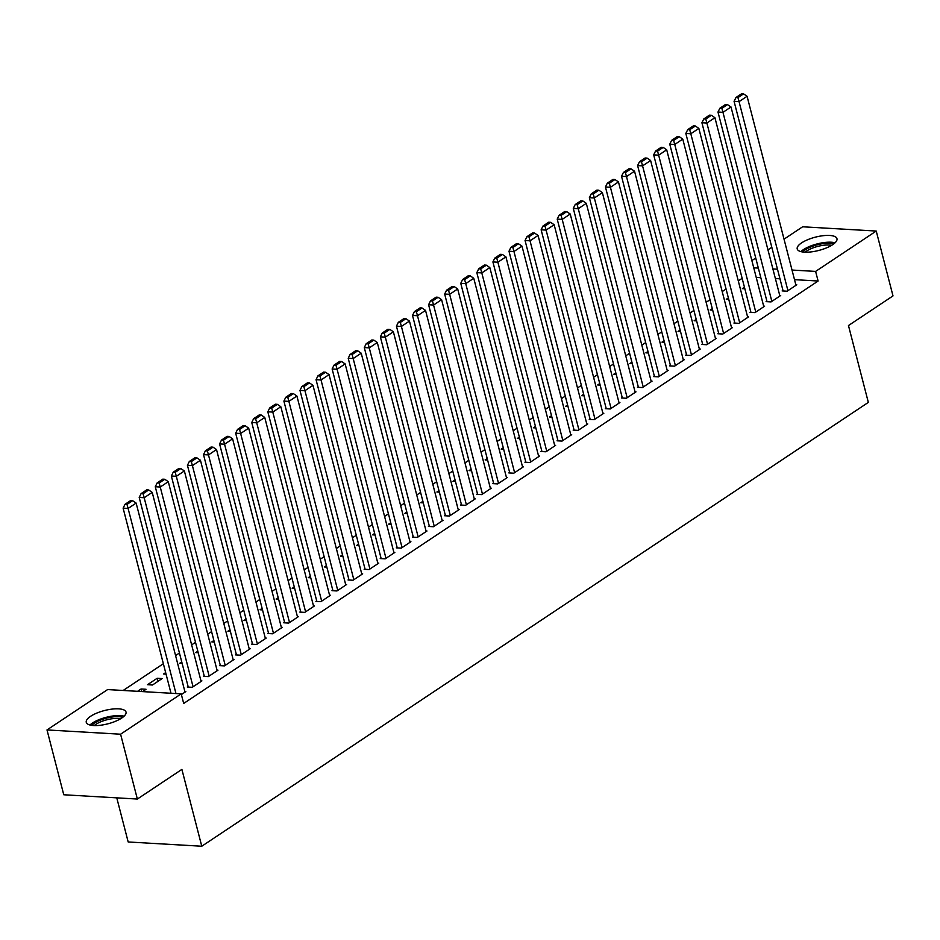 <?xml version="1.0" encoding="UTF-8"?>
<svg xmlns="http://www.w3.org/2000/svg" width="940" height="940" viewBox="0 0 940 940"><rect width="100%" height="100%" fill="white"/><g stroke="black" fill="none" stroke-linecap="round" stroke-linejoin="round"><path stroke-width="1.41" d="M832.605 244.706A20.527 6.862 165.5 0 1 811.255 251.885A20.527 6.862 165.5 0 1 797.214 248.936A20.527 6.862 165.5 0 1 801.573 242.896A20.527 6.862 165.5 0 1 822.923 235.717A20.527 6.862 165.5 0 1 836.964 238.666A20.527 6.862 165.5 0 1 832.605 244.706M121.66 718.09A20.527 6.862 165.5 0 1 100.31 725.269A20.527 6.862 165.5 0 1 86.269 722.331A20.527 6.862 165.5 0 1 90.628 716.292A20.527 6.862 165.5 0 1 111.978 709.113A20.527 6.862 165.5 0 1 126.019 712.05A20.527 6.862 165.5 0 1 121.66 718.09M742.142 278.322L738.288 280.896M726.068 289.026L722.202 291.6M709.994 299.743L706.128 302.304M693.908 310.447L690.054 313.008M677.834 321.151L673.968 323.724M661.76 331.855L657.894 334.429M645.674 342.56L641.82 345.133M629.6 353.264L625.746 355.837M613.526 363.968L609.661 366.541M597.452 374.672L593.587 377.245M581.366 385.377L577.513 387.95M565.293 396.081L561.427 398.654M549.219 406.785L545.353 409.358M533.133 417.501L529.279 420.062M517.059 428.205L513.205 430.767M500.985 438.91L497.119 441.483M484.899 449.614L481.045 452.187M468.825 460.318L464.971 462.891M452.751 471.022L448.885 473.596M436.677 481.727L432.811 484.3M420.591 492.431L416.737 495.004M404.517 503.135L400.652 505.708M388.443 513.839L384.578 516.413M372.357 524.543L368.504 527.117M356.284 535.26L352.43 537.821M340.21 545.964L336.344 548.525M324.136 556.668L320.27 559.241M308.05 567.372L304.196 569.946M291.976 578.077L288.11 580.65M275.902 588.781L272.036 591.354M259.816 599.485L255.962 602.058M243.742 610.189L239.876 612.763M227.668 620.894L223.802 623.467M211.582 631.598L207.728 634.171M195.508 642.302L191.654 644.875M179.434 653.018L175.569 655.58M163.36 663.722L123.163 690.477M751.883 260.591L755.736 258.018M767.957 249.876L771.811 247.314M784.031 239.171L802.643 226.787L876.233 231.052L815.615 271.413L792.02 270.05M116.772 797.849L128.181 841.97L201.771 846.235L868.337 402.39L848.468 325.546L893 295.9L876.233 231.052M201.771 846.235L181.89 769.39L137.358 799.047L63.767 794.77L47 729.934L107.606 689.572L181.197 693.849L120.59 734.211L47 729.934M728.371 297.933L726.291 299.32L728.759 299.461M766.875 301.094L766.077 301.623L771.047 301.916L780.693 295.489L779.742 295.442M696.211 319.353L694.143 320.728L696.611 320.869M734.727 322.502L733.917 323.043L738.887 323.325L748.534 316.909L747.582 316.851M664.063 340.762L661.983 342.137L664.451 342.278M702.568 343.911L701.769 344.451L706.739 344.733L716.386 338.318L715.422 338.259M631.903 362.17L629.835 363.545L632.303 363.698M670.408 365.319L669.609 365.86L674.579 366.154L684.226 359.726L683.274 359.668M599.755 383.579L597.676 384.965L600.143 385.106M638.26 386.74L637.449 387.268L642.431 387.562L652.078 381.135L651.115 381.076M567.596 404.987L565.528 406.374L567.995 406.515M606.1 408.148L605.301 408.677L610.272 408.971L619.918 402.543L618.966 402.496M535.436 426.396L533.368 427.782L535.835 427.923M573.952 429.556L573.141 430.097L578.112 430.379L587.759 423.952L586.807 423.905M503.288 447.816L501.208 449.191L503.676 449.332M541.793 450.965L540.994 451.505L545.964 451.788L555.611 445.372L554.647 445.313M471.128 469.224L469.06 470.599L471.528 470.752M509.633 472.373L508.834 472.914L513.804 473.196L523.451 466.781L522.499 466.722M438.98 490.633L436.9 492.008L439.368 492.161M477.485 493.794L476.674 494.322L481.656 494.616L491.303 488.189L490.339 488.13M406.82 512.042L404.752 513.428L407.22 513.569M445.325 515.202L444.526 515.731L449.496 516.025L459.143 509.598L458.191 509.539M374.661 533.45L372.593 534.837L375.06 534.978M413.177 536.611L412.366 537.139L417.337 537.433L426.983 531.006L426.031 530.959M342.512 554.87L340.433 556.245L342.9 556.386M381.017 558.019L380.218 558.56L385.189 558.842L394.835 552.426L393.872 552.368M310.353 576.279L308.285 577.654L310.752 577.795M348.869 579.428L348.059 579.968L353.029 580.25L362.676 573.835L361.724 573.776M278.205 597.687L276.125 599.062L278.593 599.215M316.71 600.836L315.899 601.377L320.881 601.67L330.528 595.243L329.564 595.185M246.045 619.096L243.977 620.482L246.445 620.623M284.55 622.257L283.751 622.785L288.721 623.079L298.368 616.652L297.416 616.593M213.885 640.504L211.817 641.891L214.285 642.032M252.402 643.665L251.591 644.194L256.561 644.488L266.208 638.06L265.256 638.013M181.737 661.913L179.658 663.299L182.125 663.44M220.242 665.073L219.443 665.614L224.413 665.896L234.06 659.469L233.096 659.422M147.51 684.708L152.48 685.002L162.126 678.574L157.156 678.28L147.51 684.708M188.094 686.482L187.283 687.023L192.254 687.305L201.9 680.889L200.949 680.83M181.197 693.849L183.688 703.449L818.106 281.025L794.5 279.65M779.965 278.804L775.371 278.546M760.824 277.7L756.23 277.429M181.385 694.554L185.826 691.593L184.875 691.534M137.581 691.311L141.071 688.996L146.053 689.279L142.563 691.605M204.168 675.778L203.357 676.318L208.339 676.6L217.986 670.185L217.023 670.126M165.663 672.629L163.584 674.004L166.051 674.144M236.316 654.369L235.517 654.898L240.487 655.192L250.134 648.764L249.182 648.718M197.811 651.209L195.743 652.595L198.211 652.736M268.476 632.961L267.677 633.49L272.647 633.783L282.294 627.356L281.33 627.297M229.971 629.8L227.891 631.186L230.359 631.327M300.636 611.552L299.825 612.081L304.795 612.375L314.442 605.948L313.49 605.889M262.119 608.391L260.051 609.766L262.519 609.919M332.784 590.132L331.985 590.673L336.955 590.955L346.602 584.539L345.65 584.48M294.279 586.983L292.199 588.358L294.666 588.511M364.943 568.723L364.132 569.264L369.115 569.546L378.761 563.13L377.798 563.072M326.438 565.574L324.359 566.949L326.826 567.09M397.091 547.315L396.292 547.856L401.262 548.138L410.909 541.71L409.957 541.663M358.587 544.154L356.519 545.541L358.986 545.682M429.251 525.907L428.452 526.435L433.422 526.729L443.069 520.302L442.106 520.255M390.746 522.746L388.666 524.132L391.134 524.273M461.411 504.498L460.6 505.027L465.57 505.321L475.217 498.893L474.265 498.835M422.894 501.337L420.826 502.724L423.294 502.865M493.559 483.078L492.76 483.618L497.73 483.912L507.377 477.485L506.413 477.426M455.054 479.929L452.974 481.304L455.442 481.456M525.719 461.669L524.908 462.21L529.89 462.492L539.537 456.076L538.573 456.018M487.202 458.52L485.134 459.895L487.602 460.036M557.866 440.261L557.067 440.801L562.038 441.083L571.685 434.668L570.733 434.609M519.362 437.112L517.294 438.487L519.761 438.628M590.026 418.852L589.227 419.381L594.197 419.675L603.844 413.248L602.881 413.201M551.522 415.691L549.442 417.078L551.909 417.219M622.186 397.444L621.375 397.973L626.346 398.266L635.992 391.839L635.041 391.78M583.67 394.283L581.601 395.67L584.069 395.811M654.334 376.035L653.535 376.564L658.505 376.858L668.152 370.43L667.189 370.372M615.829 372.875L613.75 374.249L616.217 374.402M686.494 354.615L685.683 355.156L690.665 355.438L700.3 349.022L699.348 348.963M647.977 351.466L645.909 352.841L648.377 352.994M718.642 333.207L717.843 333.747L722.813 334.029L732.46 327.613L731.508 327.555M680.137 330.058L678.069 331.432L680.536 331.573M750.802 311.798L750.002 312.339L754.973 312.62L764.62 306.193L763.656 306.146M712.297 308.637L710.217 310.024L712.684 310.165M782.961 290.389L782.15 290.918L787.121 291.212L796.768 284.785L795.816 284.738M744.445 287.229L742.377 288.615L744.844 288.756M777.474 269.204L772.88 268.934M758.345 268.088L753.751 267.818M137.358 799.047L120.59 734.211M818.106 281.025L815.615 271.413M141.74 691.558L141.071 688.996M157.944 681.359L157.156 678.28M175.968 693.544L128.099 508.434L123.117 508.152L170.998 693.25M185.027 692.122L136.136 503.088L128.099 508.434L127.006 504.428L132.622 500.679L130.637 500.562L125.008 504.31L127.006 504.428M123.117 508.152L125.008 504.31M132.622 500.679L136.136 503.088M193.064 686.776L144.173 497.73L139.202 497.448L188.247 687.07M201.101 681.418L152.209 492.384L144.173 497.73L143.08 493.723L148.708 489.975L146.71 489.858L141.094 493.606L143.08 493.723M139.202 497.448L141.094 493.606M148.708 489.975L152.209 492.384M209.138 676.072L160.246 487.026L155.276 486.744L204.321 676.365M217.175 670.714L168.284 481.68L160.246 487.026L159.154 483.019L164.782 479.271L162.796 479.153L157.168 482.902L159.154 483.019M155.276 486.744L157.168 482.902M164.782 479.271L168.284 481.68M124.092 716.186A20.398 6.815 -14.5 0 0 89.958 725.01M91.791 725.363A17.766 5.934 165.5 0 1 106.396 718.172A17.766 5.934 165.5 0 1 122.658 717.385M120.649 718.724A16.45 5.499 -14.5 0 0 94.2 725.574M835.037 242.79A20.398 6.815 -14.5 0 0 800.904 251.614M802.736 251.979A17.766 5.934 165.5 0 1 817.342 244.776A17.766 5.934 165.5 0 1 833.604 244.001M831.595 245.34A16.45 5.499 -14.5 0 0 805.145 252.179M225.212 665.367L176.321 476.322L171.35 476.028L220.395 665.661M233.249 660.009L184.369 470.964L176.321 476.322L175.228 472.315L180.856 468.566L178.87 468.449L173.242 472.197L175.228 472.315M171.35 476.028L173.242 472.197M180.856 468.566L184.369 470.964M241.298 654.651L192.406 465.617L187.436 465.324L236.469 654.957M249.335 649.305L200.443 460.259L192.406 465.617L191.314 461.611L196.942 457.862L194.944 457.745L189.316 461.493L191.314 461.611M187.436 465.324L189.316 461.493M196.942 457.862L200.443 460.259M257.372 643.947L208.48 454.913L203.51 454.619L252.555 644.252M265.409 638.601L216.517 449.555L208.48 454.913L207.388 450.895L213.016 447.158L211.03 447.041L205.402 450.789L207.388 450.895M203.51 454.619L205.402 450.789M213.016 447.158L216.517 449.555M273.446 633.243L224.554 444.209L219.584 443.915L268.629 633.548M281.483 627.897L232.603 438.851L224.554 444.209L223.462 440.19L229.09 436.442L227.104 436.336L221.476 440.085L223.462 440.19M219.584 443.915L221.476 440.085M229.09 436.442L232.603 438.851M289.52 622.539L240.64 433.505L235.67 433.211L284.703 622.844M297.569 617.192L248.677 428.147L240.64 433.505L239.547 429.486L245.175 425.738L243.178 425.632L237.55 429.369L239.547 429.486M235.67 433.211L237.55 429.369M245.175 425.738L248.677 428.147M305.606 611.834L256.714 422.8L251.744 422.507L300.788 612.14M313.643 606.488L264.751 417.442L256.714 422.8L255.621 418.782L261.25 415.034L259.264 414.916L253.636 418.664L255.621 418.782M251.744 422.507L253.636 418.664M261.25 415.034L264.751 417.442M321.68 601.13L272.788 412.084L267.818 411.802L316.862 601.436M329.717 595.772L280.825 406.738L272.788 412.084L271.695 408.078L277.324 404.329L275.338 404.212L269.709 407.96L271.695 408.078M267.818 411.802L269.709 407.96M277.324 404.329L280.825 406.738M337.754 590.426L288.874 401.38L283.892 401.098L332.936 590.731M345.803 585.068L296.911 396.034L288.874 401.38L287.781 397.373L293.397 393.625L291.412 393.507L285.784 397.256L287.781 397.373M283.892 401.098L285.784 397.256M293.397 393.625L296.911 396.034M353.839 579.721L304.948 390.676L299.978 390.394L349.022 580.027M361.877 574.364L312.985 385.329L304.948 390.676L303.855 386.669L309.483 382.921L307.486 382.803L301.869 386.552L303.855 386.669M299.978 390.394L301.869 386.552M309.483 382.921L312.985 385.329M369.913 569.017L321.022 379.971L316.052 379.69L365.096 569.311M377.951 563.659L329.059 374.625L321.022 379.971L319.929 375.965L325.557 372.216L323.572 372.099L317.943 375.847L319.929 375.965M316.052 379.69L317.943 375.847M325.557 372.216L329.059 374.625M385.988 558.313L337.096 369.267L332.126 368.985L381.17 558.607M394.024 552.955L345.145 363.921L337.096 369.267L336.003 365.261L341.631 361.512L339.646 361.395L334.017 365.143L336.003 365.261M332.126 368.985L334.017 365.143M341.631 361.512L345.145 363.921M402.073 547.609L353.181 358.563L348.211 358.269L397.244 547.903M410.11 542.251L361.219 353.205L353.181 358.563L352.089 354.556L357.717 350.808L355.72 350.69L350.091 354.439L352.089 354.556M348.211 358.269L350.091 354.439M357.717 350.808L361.219 353.205M418.147 536.893L369.255 347.859L364.285 347.565L413.33 537.198M426.184 531.547L377.293 342.501L369.255 347.859L368.163 343.852L373.791 340.104L371.805 339.986L366.177 343.735L368.163 343.852M364.285 347.565L366.177 343.735M373.791 340.104L377.293 342.501M434.221 526.188L385.329 337.154L380.359 336.861L429.404 526.494M442.258 520.842L393.378 331.796L385.329 337.154L384.237 333.136L389.865 329.399L387.879 329.282L382.251 333.03L384.237 333.136M380.359 336.861L382.251 333.03M389.865 329.399L393.378 331.796M450.295 515.484L401.415 326.45L396.445 326.156L445.478 515.79M458.344 510.138L409.452 321.092L401.415 326.45L400.322 322.432L405.951 318.684L403.953 318.578L398.325 322.326L400.322 322.432M396.445 326.156L398.325 322.326M405.951 318.684L409.452 321.092M466.381 504.78L417.489 315.746L412.519 315.452L461.564 505.086M474.418 499.434L425.526 310.388L417.489 315.746L416.397 311.728L422.025 307.979L420.039 307.873L414.411 311.61L416.397 311.728M412.519 315.452L414.411 311.61M422.025 307.979L425.526 310.388M482.455 494.076L433.563 305.042L428.593 304.748L477.638 494.381M490.492 488.73L441.6 299.684L433.563 305.042L432.471 301.023L438.099 297.275L436.113 297.158L430.485 300.906L432.471 301.023M428.593 304.748L430.485 300.906M438.099 297.275L441.6 299.684M498.529 483.372L449.649 294.326L444.667 294.044L493.712 483.677M506.578 478.014L457.686 288.98L449.649 294.326L448.556 290.319L454.173 286.571L452.187 286.453L446.559 290.202L448.556 290.319M444.667 294.044L446.559 290.202M454.173 286.571L457.686 288.98M514.615 472.667L465.723 283.622L460.753 283.339L509.786 472.973M522.652 467.309L473.76 278.275L465.723 283.622L464.63 279.615L470.259 275.867L468.261 275.749L462.645 279.497L464.63 279.615M460.753 283.339L462.645 279.497M470.259 275.867L473.76 278.275M530.689 461.963L481.797 272.917L476.827 272.635L525.871 462.269M538.726 456.605L489.834 267.571L481.797 272.917L480.704 268.911L486.332 265.162L484.347 265.045L478.719 268.793L480.704 268.911M476.827 272.635L478.719 268.793M486.332 265.162L489.834 267.571M546.763 451.259L497.871 262.213L492.901 261.931L541.945 451.553M554.8 445.901L505.92 256.867L497.871 262.213L496.778 258.206L502.406 254.458L500.421 254.341L494.793 258.089L496.778 258.206M492.901 261.931L494.793 258.089M502.406 254.458L505.92 256.867M562.848 440.555L513.957 251.509L508.987 251.227L558.019 440.848M570.886 435.197L521.994 246.163L513.957 251.509L512.864 247.502L518.492 243.754L516.495 243.636L510.866 247.385L512.864 247.502M508.987 251.227L510.866 247.385M518.492 243.754L521.994 246.163M578.923 429.85L530.031 240.805L525.061 240.511L574.105 430.144M586.96 424.492L538.068 235.447L530.031 240.805L528.938 236.798L534.566 233.05L532.581 232.932L526.952 236.68L528.938 236.798M525.061 240.511L526.952 236.68M534.566 233.05L538.068 235.447M594.996 419.134L546.105 230.1L541.135 229.807L590.179 419.44M603.034 413.788L554.154 224.742L546.105 230.1L545.012 226.094L550.64 222.345L548.654 222.228L543.026 225.976L545.012 226.094M541.135 229.807L543.026 225.976M550.64 222.345L554.154 224.742M611.07 408.43L562.191 219.396L557.209 219.102L606.253 408.736M619.119 403.084L570.228 214.038L562.191 219.396L561.098 215.378L566.726 211.641L564.729 211.524L559.1 215.272L561.098 215.378M557.209 219.102L559.1 215.272M566.726 211.641L570.228 214.038M627.156 397.726L578.264 208.692L573.294 208.398L622.339 398.031M635.193 392.38L586.302 203.334L578.264 208.692L577.172 204.673L582.8 200.925L580.814 200.819L575.186 204.567L577.172 204.673M573.294 208.398L575.186 204.567M582.8 200.925L586.302 203.334M643.23 387.022L594.339 197.988L589.368 197.694L638.413 387.327M651.267 381.675L602.375 192.63L594.339 197.988L593.246 193.969L598.874 190.221L596.888 190.115L591.26 193.851L593.246 193.969M589.368 197.694L591.26 193.851M598.874 190.221L602.375 192.63M659.304 376.317L610.424 187.283L605.442 186.989L654.487 376.623M667.341 370.971L618.461 181.925L610.424 187.283L609.332 183.265L614.948 179.517L612.962 179.399L607.334 183.147L609.332 183.265M605.442 186.989L607.334 183.147M614.948 179.517L618.461 181.925M675.39 365.613L626.498 176.567L621.528 176.285L670.561 365.919M683.427 360.255L634.535 171.221L626.498 176.567L625.405 172.561L631.034 168.812L629.036 168.695L623.42 172.443L625.405 172.561M621.528 176.285L623.42 172.443M631.034 168.812L634.535 171.221M691.464 354.909L642.572 165.863L637.602 165.581L686.647 355.214M699.501 349.551L650.609 160.517L642.572 165.863L641.48 161.856L647.108 158.108L645.122 157.991L639.494 161.739L641.48 161.856M637.602 165.581L639.494 161.739M647.108 158.108L650.609 160.517M707.538 344.204L658.646 155.159L653.676 154.877L702.721 344.51M715.575 338.846L666.695 149.812L658.646 155.159L657.553 151.152L663.182 147.404L661.196 147.286L655.568 151.035L657.553 151.152M653.676 154.877L655.568 151.035M663.182 147.404L666.695 149.812M723.624 333.5L674.732 144.454L669.762 144.173L718.795 333.794M731.661 328.142L682.769 139.108L674.732 144.454L673.639 140.448L679.268 136.7L677.27 136.582L671.642 140.33L673.639 140.448M669.762 144.173L671.642 140.33M679.268 136.7L682.769 139.108M739.698 322.796L690.806 133.75L685.836 133.468L734.88 323.09M747.735 317.438L698.843 128.404L690.806 133.75L689.713 129.744L695.341 125.995L693.356 125.878L687.727 129.626L689.713 129.744M685.836 133.468L687.727 129.626M695.341 125.995L698.843 128.404M755.772 312.092L706.88 123.046L701.91 122.752L750.954 312.386M763.809 306.734L714.917 117.688L706.88 123.046L705.787 119.039L711.416 115.291L709.43 115.174L703.802 118.922L705.787 119.039M701.91 122.752L703.802 118.922M711.416 115.291L714.917 117.688M771.846 301.376L722.966 112.342L717.984 112.048L767.028 301.681M779.894 296.029L731.003 106.984L722.966 112.342L721.873 108.335L727.49 104.587L725.504 104.469L719.875 108.218L721.873 108.335M717.984 112.048L719.875 108.218M727.49 104.587L731.003 106.984M787.932 290.671L739.04 101.638L734.07 101.344L783.114 290.977M795.968 285.325L747.077 96.279L739.04 101.638L737.947 97.619L743.575 93.883L741.59 93.765L735.961 97.513L737.947 97.619M734.07 101.344L735.961 97.513M743.575 93.883L747.077 96.279"/></g></svg>
